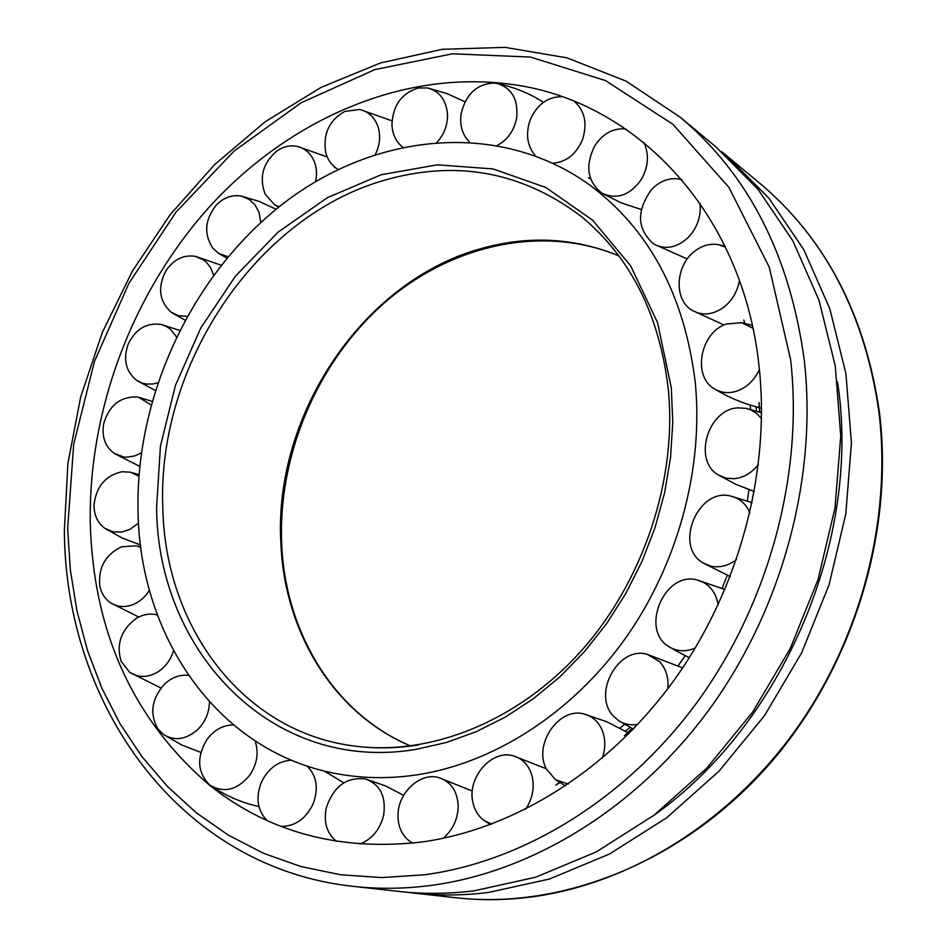 <?xml version="1.0" encoding="UTF-8"?>
<svg xmlns="http://www.w3.org/2000/svg" width="947" height="947" viewBox="0 0 947 947"><rect width="100%" height="100%" fill="white"/><g stroke="black" fill="none" stroke-linecap="round" stroke-linejoin="round"><path stroke-width="1.42" d="M750.178 405.067L750.628 409.471M749.006 489.706L747.349 500.927M727.237 575.421L722.076 588.276M685.202 655.798L678.218 665.646M624.547 724.277L620.06 728.136M588.418 177.882L590.561 178.711M756.085 406.772L756.558 411.14M138.037 512.055C135.22 395.124 192.501 273.47 284.242 202.812C375.864 132.592 499.022 120.009 589.294 184.724C649.086 229.056 684.397 294.86 695.228 382.15C703.799 468.694 677.78 564.779 624.795 639.237C571.491 713.482 494.168 762.749 418.006 774.682C390.839 778.813 364.477 778.623 338.908 774.09C219.503 753.634 140.073 638.811 138.037 512.055M630.039 727.379L625.505 731.214M90.273 523.182C88.32 408.098 133.858 289.297 212.199 203.842C290.907 119.085 401.528 70.646 507.864 83.928C632.501 98.097 743.016 209.796 759.163 367.247C770.503 472.233 739.015 589.721 674.134 680.135C608.885 770.325 514.233 829.063 422.137 841.966C340.091 851.448 269.327 832.614 209.832 785.442C133.207 719.732 93.351 632.312 90.273 523.182M399.208 891.47C423.676 894.193 448.689 893.968 474.234 890.796L535.706 877.206L596.279 851.898L653.951 815.26L706.746 768.159L752.747 711.943L790.295 648.387L818.019 579.611L834.994 507.994L840.747 435.987L835.266 366.004L819.013 300.306L792.84 240.834L757.92 189.211L715.636 146.631L680.064 117.085C748.627 174.556 790.035 255.619 804.275 360.286C817.581 476.72 782.767 607.643 710.368 707.954C637.568 808.028 531.93 872.388 429.879 885.575C403.765 888.89 378.22 889.15 353.243 886.368L399.208 891.47M721.271 151.425L727 156.066L769 198.325L803.707 249.523L829.726 308.462L845.908 373.52L851.424 442.782L845.801 514.02L829.039 584.855L801.624 652.862L764.478 715.695L718.927 771.26L666.629 817.817L609.454 854.028L549.39 879.041L488.38 892.465C463.024 895.59 438.201 895.803 413.886 893.104L406.559 892.192M837.527 381.961C861.877 539.08 783.193 724.289 653.205 815.829M336.481 841.327C326.916 833.526 323.495 822.458 326.218 808.122C333.474 786.318 346.626 776.623 365.684 779.026C380.374 784.625 386.34 796.806 383.571 815.568C379.948 829.513 372.112 839.006 360.049 844.061M267.054 820.504C257.312 810.372 255.453 797.552 261.467 782.056C268.309 768.325 278.288 761.033 291.404 760.192M307.159 766.076C316.914 776.031 318.819 788.815 312.889 804.429C305.526 819.072 294.919 826.388 281.093 826.4M255.098 740.992C258.922 752.427 257.193 763.756 249.901 774.966C237.602 789.893 224.439 793.385 210.423 785.454L209.109 784.424C197.355 771.994 196.597 757.091 206.837 739.702C214.069 729.959 222.912 725.035 233.353 724.928M209.417 701.928C209.24 712.7 205.286 721.981 197.532 729.77C185.92 739.714 174.544 741.264 163.393 734.422L157.865 728.847C149.401 713.647 151.615 698.744 164.518 684.113C171.833 677.354 179.812 674.442 188.441 675.365M173.49 650.778C170.685 659.941 165.465 666.996 157.806 671.979C147.696 677.803 138.298 677.898 129.609 672.275L121.098 661.278C116.126 644.185 121.074 629.968 135.906 618.64C142.843 614.402 149.839 613.135 156.906 614.84L156.906 614.84M149.437 590.147C145.033 597.344 139.221 602.28 131.988 604.979C123.891 607.654 116.576 606.814 110.03 602.446C104.513 598.468 101.092 592.798 99.731 585.435C98.334 567.289 105.65 554.386 121.701 546.727L136.51 545.803L140.831 547.39M138.511 523.075L130.094 529.302L121.985 532.001L113.486 531.93L104.928 528.367C97.648 523.004 94.025 515.215 94.037 505C96.121 486.616 105.437 475.524 121.985 471.724L130.544 472.222L138.854 476.187M141.292 452.855L135.172 455.791L127.49 457.188L123.702 456.987L114.102 453.329C104.975 446.416 101.53 436.472 103.744 423.498C109.142 405.624 120.009 396.757 136.368 396.923L138.842 397.361L151.011 404.878M157.664 382.86L152.739 384.032L146.596 384.08L141.896 383.002L136.865 380.516C125.844 371.78 122.921 359.694 128.117 344.27C135.48 329.165 146.371 322.536 160.777 324.407L166.234 326.395L170.247 329.071L176.391 336.789M186.985 316.405L178.154 315.635L170.934 312.06C159.049 300.933 157.427 287.083 166.068 270.511C173.869 259.289 183.635 254.565 195.378 256.353L203.865 260.141L206.706 262.579L210.601 267.646L213.584 275.056M228.038 256.708L218.579 253.358L212.945 248.351C203.7 234.252 204.765 219.882 216.129 205.227C223.587 197.568 231.979 194.514 241.272 196.088L249.298 199.45L255.098 204.99L259.005 212.377L260.745 222.498M279.152 206.777L274.322 204.516L265.184 194.206C259.005 177.693 262.757 163.381 276.453 151.307C282.916 146.714 289.675 145.045 296.731 146.3C304.034 147.886 309.551 152.242 313.291 159.368C316.558 166.139 317.316 173.561 315.564 181.623M337.215 168.826L338.186 169.418L337.215 168.826C331.414 165.145 327.555 159.617 325.661 152.218C322.903 133.918 329.272 120.316 344.779 111.426L359.588 109.509C369.247 111.734 375.592 118.186 378.634 128.863C380.635 137.493 379.546 146.004 375.355 154.397M402.617 147.081C396.012 141.813 392.449 134.356 391.928 124.72C392.863 105.377 401.67 93.137 418.361 88L427.239 87.929C439.455 91.03 446.215 99.861 447.517 114.457C447.682 125.087 444.202 134.32 437.1 142.145M469.381 141.92C462.325 134.699 459.567 125.276 461.142 113.664C465.9 94.155 476.838 83.952 493.955 83.028L496.654 83.36C511.617 87.68 518.305 99.127 516.707 117.7C514.15 130.733 507.509 140.061 496.784 145.696M574.249 101.353C584.784 110.692 587.554 123.382 582.571 139.434C576.297 154.172 566.424 162.091 552.953 163.18M535.422 155.793C527.278 146.217 525.467 134.438 529.977 120.482C536.677 104.786 547.259 96.843 561.701 96.653M622.712 126.898L623.635 128.768M643.853 142.429C649.346 154.397 648.482 166.767 641.261 179.575C629.755 195.437 616.639 199.983 601.949 193.188C587.365 181.646 584.962 165.879 594.74 145.862C602.955 133.432 613.325 127.821 625.849 129.017M699.999 203.238C701.277 215.904 697.56 227.102 688.871 236.833C677.389 247.747 665.694 250.15 653.75 244.054C636.929 229.233 636.195 211.051 651.56 189.495C659.858 180.995 669.056 177.503 679.165 179.042L681.958 179.741M739.429 280.49C737.216 292.54 731.356 301.915 721.839 308.604C711.528 314.996 701.691 315.611 692.352 310.45C672.879 299.903 675.507 263.195 696.566 249.842C703.716 245.06 711.067 243.343 718.619 244.693L725.52 247.167M744.887 323.436L743.821 320.003L744.709 323.389M759.399 369.519C754.463 380.102 747.1 387.24 737.334 390.945C729.107 393.692 721.531 393.029 714.642 388.992C692.056 376.764 700.082 332.492 726.313 324.028L741.643 322.678L752.936 328.254M759.719 412.134L759.032 402.451M758.405 464.646C751.468 473.216 743.229 477.915 733.676 478.732L725.686 478.034L718.442 474.98C692.529 460.775 707.8 408.903 738.151 407.861L746.07 408.358L751.149 410.039L756.842 413.614L761.53 418.657M736.482 559.559C728.172 565.856 719.566 568.046 710.652 566.128L702.946 562.873C673.554 546.289 697.998 487.314 730.682 496.05L731.048 496.133C739.785 498.335 746.07 503.922 749.906 512.919M695.276 648.008C686.09 651.938 677.543 651.643 669.636 647.121L668.89 646.647C639.45 629.577 664.77 570.402 697.359 580.049L703.964 582.654C711.765 587.329 716.488 594.763 718.122 604.979M637.84 724.337C630.738 725.58 624.31 724.313 618.545 720.56L613.526 716.192C591.757 694.269 618.403 645.392 647.286 654.341L659.728 661.728C666.049 668.783 668.76 677.756 667.86 688.635M632.028 728.432L624.511 735.653L632.182 728.503M568.366 784.045L555.522 779.736L546.36 768.952C532.924 744.378 559.393 706.19 584.465 714.133C591.757 716.145 597.297 720.738 601.108 727.912C605.583 737.168 605.962 747.278 602.268 758.239M559.878 782.518L555.806 784.968L560.032 782.601M491.694 824.103L484.296 820.611C478.424 816.385 474.625 810.336 472.896 802.464C466.788 777.818 491.742 749.018 513.392 755.884C523.17 758.843 529.491 765.91 532.332 777.085C534.546 788.283 532.332 798.984 525.692 809.176M412.809 843.114L409.743 841.279C401.942 835.361 398.024 826.743 397.989 815.438C397.764 792.757 420.314 771.829 438.899 777.653C451.163 781.784 457.59 791.443 458.206 806.631C457.732 819.415 452.725 829.974 443.196 838.296M633.022 728.941L632.679 729.758M761.577 411.116L760.914 412.513M410.631 746.011C333.462 713.683 284.36 631.969 280.857 543.14C273.375 414.372 363.624 279.625 482.994 248.078C529.693 235.33 574.983 237.91 618.876 255.832M418.574 744.91C397.195 748.331 376.29 748.769 355.847 746.224C242.846 732.954 164.967 626.843 162.813 507.746C156.847 366.311 254.85 217.55 383.795 180.404C455.827 159.57 521.56 171.525 580.996 216.259C630.43 256.909 659.55 314.653 668.333 389.501C677.081 479.928 643.51 581.174 580.925 651.252C518.104 721.188 431.524 755.647 355.847 746.224M671.293 387.725L657.573 322.667L630.643 265.811L592.491 220.059L545.65 187.399L492.937 168.897L437.206 164.837L381.215 174.745L327.484 197.615L278.264 232.003L235.483 276.133L200.752 328.017L175.408 385.476L160.445 446.191L156.575 507.722C157.604 651.903 272.487 773.995 416.455 749.29L446.475 742.46L476.258 731.7L505.378 717.08L533.362 698.732L559.807 676.904L584.275 651.867L606.364 623.966L625.742 593.615L642.066 561.275L655.099 527.432L664.64 492.618L670.547 457.365L672.772 422.232L671.293 387.725M878.887 411.744C892.216 520.163 860.432 641.131 792.994 733.665C725.189 825.95 625.967 885.256 529.077 897.259C504.278 900.254 479.963 900.431 456.123 897.78C561.808 909.57 681.248 862.599 766.466 767.532C851.377 672.299 894.666 534.913 879.455 412.478C865.38 314.901 825.464 238.478 759.707 183.221C825.074 238.064 864.8 314.238 878.887 411.744M790.65 359.907C803.47 473.938 769.319 602.067 698.507 700.342C627.316 798.38 524.034 861.628 424.149 874.815L381.783 877.573L340.529 874.744L300.909 866.541L263.396 853.247L228.416 835.195L196.313 812.786L167.394 786.424L141.884 756.546L119.961 723.603L101.779 688.031L87.432 650.293L76.944 610.827L70.362 570.07L67.651 528.462L73.688 444.297L94.451 361.517L128.981 283.165L176.047 212.104L234.051 151.106L301.075 102.797L374.775 69.628L452.323 53.801L530.45 57.069L605.358 80.507L672.926 124.294L728.906 187.364L769.272 267.232L790.65 359.907M410.714 745.999C334.066 713.778 285.189 632.418 281.685 543.696C277.921 454.88 317.352 362.168 383.973 303.265C450.713 244.764 542.288 223.871 618.924 255.903M64.384 530.403C64.988 704.438 178.817 867.618 353.243 886.368M413.886 893.104L456.123 897.78M727 156.066L759.707 183.221M680.064 117.085L626.097 81.146L567.135 57.885L505.248 47.374L442.438 49.28L380.481 62.94L320.974 87.432L265.29 121.69L214.638 164.577L170.022 214.839L132.355 271.185L102.371 332.302L80.72 396.817L67.912 463.296L64.372 530.273M209.832 785.442L221.941 794.557M365.684 779.026L385.358 785.88L403.659 795.302M324.087 770.953L343.785 782.802M258.933 806.595C241.745 802.796 225.575 795.752 210.423 785.454M200.894 752.427L181.552 744.91L163.393 734.422M160.966 688.043L129.609 672.275M136.51 545.803L140.772 546.975M138.759 617.042L110.799 602.967M130.544 472.222L138.96 474.625M140.511 544.916L122.187 538.038L104.928 528.367M138.842 397.361L151.994 401.303M139.694 466.315L114.67 453.708M161.286 324.525L179.563 330.373M137.327 380.812L155.237 390.377M172.165 312.912L184.961 320.074M221.136 265.172L196.029 256.507M218.579 253.358L226.842 258.129M276.086 209.251L259.241 201.439L241.272 196.088M274.322 204.516L278.726 207.121M327.2 156.906L297.618 146.501M391.999 120.825L360.582 109.722M465.013 101.803L447.256 93.682L428.316 88.154M543.46 102.288C529.302 93.232 513.7 86.923 496.654 83.36M601.949 193.188L621.125 202.836L641.249 209.512M653.75 244.054L687.226 258.957M681.864 179.634L680.301 179.279M692.352 310.45L723.993 324.999M725.071 246.22L719.661 244.918M714.642 388.992C728.788 397.551 743.691 403.765 759.352 407.612M759.506 407.648L761.566 408.133M759.032 402.439L759.565 412.075M752.332 325.437L742.566 322.891M718.442 474.98L735.949 484.379L754.345 491.505M761.589 412.738L746.07 408.358M703.242 563.051L730.232 576.628M752.155 502.691L731.048 496.133M669.351 646.943L671.222 648.115M697.726 580.132L724.988 589.543M689.286 657.715L673.542 649.512M647.286 654.341L682.657 667.884M633.318 729.095L618.545 720.56M584.465 714.133L606.885 721.792L627.683 732.54M627.814 732.623L629.092 733.416M565.631 785.892L555.522 779.736M513.392 755.884L546.265 768.739M490.487 824.553L485.184 821.203M438.899 777.653L472.304 791.041M412.572 843.15L409.743 841.279M335.108 167.382L334.492 167.749"/></g></svg>

